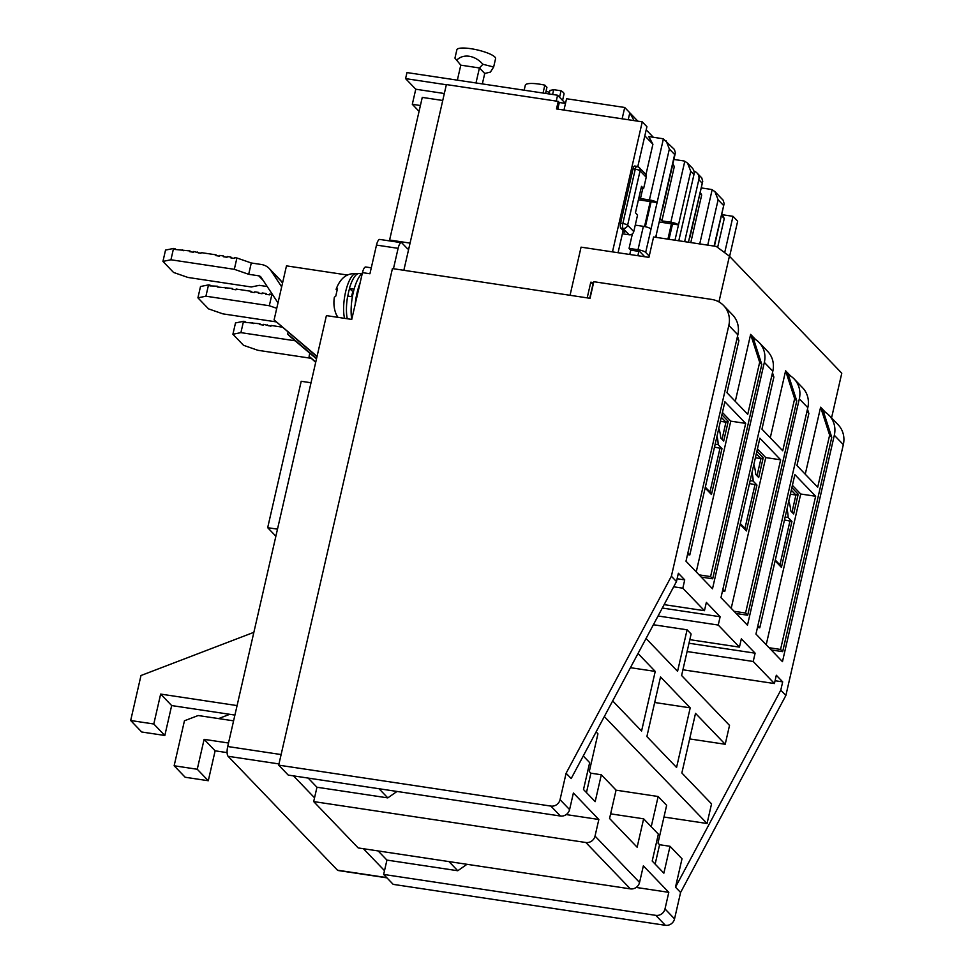 <?xml version="1.0" encoding="UTF-8"?>
<svg xmlns="http://www.w3.org/2000/svg" width="974" height="974" viewBox="0 0 974 974"><rect width="100%" height="100%" fill="white"/><g stroke="black" fill="none" stroke-linecap="round" stroke-linejoin="round"><path stroke-width="1.46" d="M823.274 411.138A23.826 21.988 136.2 0 1 829.13 415.387L838.139 424.761A23.826 21.988 136.2 0 1 843.326 444.643L785.872 695.473L680.595 892.464L674.544 918.872A7.938 7.329 136.2 0 1 665.352 925.3L393.192 884.368L383.646 874.433L386.934 860.091L378.143 850.935M566.223 814.581L598.84 819.487L595.029 836.094L639.553 882.444A7.938 7.329 -43.8 0 1 630.373 888.872L358.213 847.94L313.677 801.578L316.964 787.236L308.174 778.08M560.05 799.666L569.583 809.601A7.938 7.329 -43.8 0 1 560.403 816.017L288.243 775.085L278.698 765.15L392.425 268.58L590.025 298.3L593.823 281.705L711.641 299.42A23.826 21.988 136.2 0 1 723.645 305.556A23.826 21.988 136.2 0 1 728.832 325.426L671.378 576.255L566.101 773.246L560.05 799.666A7.938 7.329 136.2 0 1 550.858 806.082L278.698 765.15M403.845 270.297L446.384 84.568L558.236 101.393L559.295 102.489L565.48 103.427L557.591 95.233L556.251 101.089M419.063 111.34L412.306 104.303L420.403 105.521M412.306 104.303L415.764 89.218L444.339 93.516M558.236 101.393L556.507 108.942L642.256 121.835L612.476 251.876M569.583 809.601L573.394 792.994L598.84 819.487M379.008 788.733L387.798 797.889L316.964 787.236M387.798 797.889L397.015 791.448M595.029 836.094A7.938 7.329 136.2 0 1 585.849 842.51L313.677 801.578M639.553 882.444L643.364 865.849L668.797 892.342L664.999 908.937A7.938 7.329 136.2 0 1 655.819 915.365L383.646 874.433M448.977 861.588L457.768 870.744L386.934 860.091M457.768 870.744L466.984 864.303M636.18 887.436L668.797 892.342M729.599 256.393L737.671 221.183L733.008 216.325L722.184 214.694M637.787 166.591L646.919 126.693L642.256 121.835M643.656 255.614L643.449 256.539M637.86 255.699L638.847 251.377M644.532 226.54L650.255 201.569M623.141 230.521L618.064 252.716M680.595 892.464L675.506 887.168L682.007 858.776L670.027 846.296L663.866 873.179L652.203 861.04L658.363 834.158L643.631 818.817L637.13 847.21L609.566 818.501L616.067 790.109L601.323 774.768L595.175 801.651L583.511 789.512L589.672 762.63L583.256 755.958M671.378 576.255L676.467 581.563L571.19 778.543L566.101 773.246M676.467 581.563L678.367 573.26L684.734 579.883L682.823 588.186L704.458 610.698L706.357 602.395L720.139 616.749L718.24 625.052L739.436 647.126L741.336 638.822L755.118 653.177L753.219 661.48L774.427 683.553L776.327 675.25L782.682 681.873L780.783 690.176L785.872 695.473M829.13 415.387A23.826 21.988 136.2 0 1 834.316 435.256L782.463 661.65L755.958 634.062L807.811 407.656A23.826 21.988 -43.8 0 0 802.625 387.786L794.139 378.959A23.826 21.988 136.2 0 1 799.325 398.829L747.472 625.223L720.967 597.634L772.82 371.228A23.826 21.988 -43.8 0 0 767.634 351.358L759.16 342.531A23.826 21.988 136.2 0 1 764.346 362.401L712.493 588.807L685.988 561.207L737.842 334.812A23.826 21.988 -43.8 0 0 732.655 314.943L723.645 305.556M780.783 690.176L675.506 887.168M724.68 252.68L733.008 216.325M671.415 223.825L667.908 239.141M655.149 864.096L659.581 844.726L670.027 846.296M659.581 844.726L657.998 843.07L666.642 805.34L658.156 796.513L651.229 826.731M775.073 680.729L782.682 681.873M689.665 738.925L725.204 744.27L729.526 725.399L681.605 675.506L691.114 634.001L687.084 629.801L653.384 624.736M663.964 817.028L707.051 823.505L711.544 803.879L681.861 772.979L695.521 713.358L725.204 744.27M586.458 792.58L590.889 773.198L601.323 774.768M590.889 773.198L589.294 771.542L597.939 733.812L596.112 731.912M610.625 813.85L643.631 818.817M658.059 615.994L718.24 625.052M739.436 647.126L689.811 639.662M720.139 616.749L662.308 608.044M673.667 586.798L682.823 588.186M704.458 610.698L664.134 604.635M684.734 579.883L677.113 578.739M753.304 338.295A23.826 21.988 136.2 0 1 759.16 342.531M788.295 374.722A23.826 21.988 136.2 0 1 794.139 378.959M687.096 651.533L753.219 661.48M774.427 683.553L682.908 669.783M755.118 653.177L688.995 643.23M687.084 629.801L677.575 671.317L646.042 638.481M638.019 653.493L655.234 671.415L641.574 731.036L612.67 700.927M604.318 716.547L707.051 823.505M690.213 707.842L676.565 767.463L646.882 736.551L660.53 676.93L690.213 707.842L654.674 702.498M658.156 796.513L616.055 790.17M655.234 671.415L630.434 667.689M408.824 248.589A7.938 2.496 -81.4 0 1 407.911 248.93A7.938 2.496 -81.4 0 1 407.376 248.626L401.958 242.989A7.938 2.496 -81.4 0 0 401.422 242.684A7.938 2.496 -81.4 0 0 398.11 248.333L393.447 268.739M384.511 870.659L363.448 848.731M314.541 797.803L293.478 775.876M386.946 877.854L338.051 870.5A7.938 2.496 -81.4 0 1 337.503 870.196L228.099 756.287A7.938 2.496 -81.4 0 1 227.709 746.522L326.4 315.613L351.748 319.423L362.462 272.635L369.925 273.755L376.488 245.083A7.938 2.496 -81.4 0 1 379.787 239.434L401.422 242.684M442.744 100.48L422.266 97.4L389.6 240.03A7.938 2.496 98.6 0 1 389.381 240.882M371.277 267.826L365.774 266.986A7.938 2.496 98.6 0 0 362.462 272.635M347.608 275.058L286.478 265.865L274.096 319.91L317.061 356.362M315.686 362.352L309.075 356.338L315.771 362.011M309.793 353.221L309.075 356.338M288.085 332.195L287.659 334.045L289.789 336.249L316.489 358.895M287.659 334.045L316.562 358.554M275.873 536.211L267.68 527.689L277.493 529.162M267.68 527.689L301.209 381.284L311.023 382.758M316.988 356.703L274.096 319.91M228.513 743.016L204.114 739.351L197.259 769.253L174.139 765.771L184.451 720.772L198.172 715.525L233.59 720.845M229.754 714.307L218.566 718.593M204.114 739.351L215.132 750.82L227.112 752.622M237.084 705.59L160.649 694.085L153.795 723.999L130.674 720.516L140.987 675.518L253.861 632.321M160.649 694.085L171.667 705.566L234.904 715.086M215.132 750.82L208.29 780.734L185.17 777.252L174.139 765.771M197.259 769.253L208.29 780.734M153.795 723.999L164.825 735.48L141.705 731.998L130.674 720.516M164.825 735.48L171.667 705.566M415.764 89.218L405.586 78.614L446.348 84.75M405.586 78.614L406.974 72.575L557.591 95.233M281.669 286.855L270.857 270.504A15.888 14.659 -43.8 0 0 269.323 268.58A15.888 14.659 -43.8 0 0 261.324 264.49L251.28 262.98L248.687 274.303L234.32 269.311L170.937 259.778L162.938 261.409L173.542 272.44L187.909 277.444L251.28 286.977L259.291 285.345L267.205 286.526M263.187 280.451L258.731 275.812L248.687 274.303M258.731 275.812A3.969 3.665 136.2 0 1 261.117 277.31L277.992 302.865M269.323 268.58L279.928 279.623A15.888 14.659 136.2 0 1 281.462 281.535L282.521 283.142M251.28 262.98L236.913 257.988L234.32 269.311M162.938 261.409L165.531 250.087L173.53 248.455L170.937 259.778M236.913 257.988L234.673 257.66L234.503 258.414L230.777 257.842L230.948 257.087L227.222 256.527L227.052 257.282L223.326 256.722L223.496 255.967L219.759 255.407L219.588 256.162L215.863 255.602L216.033 254.847L201.119 252.607L200.948 253.362L193.668 251.487L193.497 252.242L189.76 251.682L189.942 250.927L174.857 249.441L175.028 248.687L173.53 248.455M216.91 255.76L216.033 254.847M175.904 249.6L175.028 248.687M230.948 257.087L231.824 258M197.393 252.047L198.27 252.96M224.373 256.88L223.496 255.967M183.356 250.72L182.479 249.807M189.942 250.927L190.819 251.84M276.75 308.32L269.311 305.739L205.928 296.206L197.917 297.837L208.521 308.868L222.888 313.859L275.946 321.846M272.562 294.647L271.904 294.416L269.311 305.739M197.917 297.837L200.51 286.514L208.521 284.883L205.928 296.206M271.904 294.416L269.664 294.075L269.494 294.83L265.756 294.27L265.939 293.515L262.201 292.955L262.03 293.71L258.305 293.15L258.475 292.395L254.75 291.835L254.579 292.59L250.854 292.03L251.024 291.275L236.11 289.035L235.939 289.789L232.202 289.229L232.384 288.474L217.287 286.989L217.47 286.234L209.836 285.857L210.007 285.102L208.521 284.883M251.901 292.188L251.024 291.275M210.883 286.015L210.007 285.102M265.939 293.515L266.815 294.428M232.384 288.474L233.261 289.388M259.352 293.308L258.475 292.395M218.346 287.135L217.47 286.234M224.921 287.354L225.798 288.267M295.134 340.79L240.907 332.633L232.908 334.252L243.512 345.295L257.867 350.287L310.937 358.274M232.908 334.252L235.501 322.942L243.5 321.31L240.907 332.633M282.107 327.118L271.089 325.462L270.918 326.217L263.637 324.342L263.467 325.097L259.729 324.537L259.912 323.782L244.815 322.284L244.998 321.53L243.5 321.31M245.874 322.443L244.998 321.53M267.363 324.902L268.24 325.815M253.325 323.563L252.449 322.65M259.912 323.782L260.788 324.683M456.55 60.303C459.862 56.918 464.087 55.567 469.188 56.249C474.314 57.101 478.879 59.779 482.909 64.272L493.66 66.999L490.409 72.076L484.735 73.476L479.427 67.961L460.787 65.148L454.943 58.136L456.867 49.784A19.857 4.432 -167.1 0 1 470.917 48.7A19.857 4.432 -167.1 0 1 495.571 58.647L493.66 66.999M482.909 64.272L479.427 67.961L475.994 82.96M457.354 80.16L460.787 65.148M482.337 83.922L484.735 73.476M562.57 100.419L564.019 94.088A19.857 4.432 -167.1 0 0 563.301 92.457A19.857 4.432 -167.1 0 0 561.048 90.777L559.551 97.278M543.042 93.041L544.843 85.152A19.857 4.432 -167.1 0 0 525.303 85.225L524.158 90.205M544.843 85.152L546.938 87.319L545.537 93.419M546.037 91.239L549.482 92.372M549.117 93.967L549.933 90.448L553.707 89.681L561.048 90.777M552.599 94.49L553.707 89.681M546.158 91.215L545.647 93.443M622.13 118.804L563.97 110.062L566.564 98.739L624.724 107.481L622.13 118.804M557.773 109.125L559.295 102.489M628.218 119.717L629.813 112.789L637.86 121.178M624.724 107.481L629.813 112.789L634.05 120.593M638.42 199.78L651.119 201.691L645.385 226.723M644.727 256.734L639.711 251.499L630.762 250.16L629.058 248.382L638.007 249.734A6.355 1.424 12.9 0 1 645.677 252.4L649.22 256.089M659.203 221.987L678.488 224.884L674.982 240.201M678.793 240.773L693.951 174.614A7.938 7.329 -43.8 0 0 692.222 167.991L687.547 163.133L690.761 171.302L678.488 224.884A6.355 1.424 12.9 0 0 670.83 222.218L684.795 161.246L687.547 163.133M693.951 171.205A7.938 7.329 136.2 0 1 697.092 173.068A7.938 7.329 136.2 0 1 698.821 179.691L684.637 241.662M646.2 129.846L653.335 137.285M674.02 158.811L674.751 159.578M701.365 187.3L702.096 188.055M639.041 197.089L640.466 198.574L649.414 199.926A6.355 1.424 12.9 0 1 657.085 202.592L651.119 201.691M622.812 231.958L624.809 232.25L620.791 228.062L623.019 228.403L629.167 234.795A3.969 3.665 -43.8 0 0 633.77 231.593L637.568 214.986L635.45 212.782L641.501 186.363L643.619 188.566L641.075 188.189M629.764 254.482L630.762 250.16M656.026 237.352L656.561 235.038A6.355 1.424 -167.1 0 0 656.33 234.527L662.381 208.107A6.355 1.424 12.9 0 1 662.612 208.631A6.355 1.424 12.9 0 1 662.174 208.996M662.381 208.107L674.653 154.525L669.357 149.01L651.034 229A6.355 1.424 -167.1 0 0 643.364 226.345L635.243 225.116M659.922 218.833L661.882 220.879L670.83 222.218M669.016 239.312L672.535 223.983M673.874 159.444L683.346 160.868A7.938 7.329 136.2 0 1 684.795 161.246M688.435 242.234L689.726 236.585A6.355 1.424 12.9 0 1 689.957 237.108A6.355 1.424 12.9 0 1 689.531 237.473M672.644 164.789L674.325 166.542L672.864 163.839M700.002 193.266L701.682 195.019L700.221 192.316M721.417 215.571L724.266 218.529L721.783 213.963M644.837 135.824L652.909 144.249L648.769 136.591L661.93 138.576A7.938 7.329 -43.8 0 1 663.379 138.953L674.422 149.46L675.384 152.869L674.653 154.525M717.631 247.457L724.266 218.529M620.791 228.062A3.969 1.242 -81.4 0 1 620.584 223.18L633.039 168.843A3.969 1.242 -81.4 0 1 634.683 166.03L636.923 166.359A3.969 1.242 -81.4 0 0 635.267 169.184L622.824 223.521L620.584 223.18M640.466 198.574L642.791 188.445M645.92 174.76L652.909 144.249M643.619 188.566L646.212 177.256A3.969 3.665 -43.8 0 0 645.348 173.944L639.2 167.54A3.969 3.665 136.2 0 1 640.064 170.852L627.621 225.189L633.77 231.593M629.058 248.382L632.394 233.833M661.882 220.879L674.325 166.542M697.092 173.068L701.767 177.938L702.729 181.347L689.726 236.585M701.219 187.921L710.691 189.346A7.938 7.329 136.2 0 1 712.152 189.723L714.892 191.61L718.118 199.78L707.733 245.131M690.785 242.587L701.682 195.019M629.167 234.795L622.398 233.784M669.357 149.01L666.131 140.828M714.076 246.081L724.145 203.639L723.183 200.23L714.892 191.61M825.684 412.513L820.607 407.217L805.255 474.228M720.2 302.683L719.043 301.477L729.416 256.199L841.779 373.2L831.553 417.907M755.714 339.658L750.637 334.374L735.285 401.373M790.693 376.086L785.616 370.802L770.276 437.801M820.607 407.217L829.641 435.122L817.71 487.195L796.939 465.56L808.858 413.487L807.458 409.165M729.416 256.199L716.231 246.41L653.591 236.986L648.928 257.367L581.064 247.153L570.046 295.292M593.616 282.618L590.792 282.192L587.2 297.874M719.043 301.477L717.716 301.283M593.203 284.432L590.792 282.192M750.637 334.374L759.671 362.267L747.74 414.34L726.969 392.705L738.889 340.632L737.488 336.322M785.616 370.802L794.65 398.695L782.731 450.767L761.948 429.132L773.88 377.06L772.479 372.75M808.858 413.487L806.935 411.478M757.468 627.463L759.769 627.816L757.845 625.807M759.769 627.816L794.857 474.618L815.64 496.253L780.551 649.451L769.083 647.722M771.201 649.938L782.67 651.655L780.551 649.451M782.67 651.655L831.759 437.338L829.641 435.122M831.759 437.338L822.726 409.433M592.91 284.396L589.733 298.263M736.965 338.635L738.889 340.632M687.498 554.62L689.799 554.961L687.875 552.952M689.799 554.961L724.887 401.763L745.67 423.398L710.582 576.596L699.113 574.867M701.231 577.083L712.7 578.799L710.582 576.596M712.7 578.799L761.79 364.483L759.671 362.267M761.79 364.483L752.756 336.578M771.944 375.051L773.88 377.06M722.477 591.048L724.79 591.388L722.854 589.38M724.79 591.388L759.878 438.19L780.649 459.825L745.573 613.023L734.092 611.295M736.21 613.51L747.691 615.227L745.573 613.023M747.691 615.227L796.769 400.911L794.65 398.695M796.769 400.911L787.735 373.005M766.209 644.727L800.725 494.013L815.64 496.253M800.725 494.013L792.398 485.344M696.24 571.884L730.756 421.158L745.67 423.398M730.756 421.158L722.428 412.489M731.218 608.3L765.734 457.585L780.649 459.825M765.734 457.585L757.419 448.917M788.745 501.306A31.472 9.886 -81.4 0 1 790.693 510.826L793.664 513.931L798.193 494.171L791.886 487.609M784.472 519.97L791.935 521.467L788.124 517.498A23.522 7.39 98.6 0 0 786.943 509.171M718.775 428.45A31.472 9.886 -81.4 0 1 720.723 437.971L723.694 441.076L728.223 421.328L721.917 414.754M714.502 447.115L721.977 448.624L718.155 444.643A23.522 7.39 98.6 0 0 716.974 436.315M753.766 464.878A31.472 9.886 -81.4 0 1 755.702 474.399L758.685 477.503L763.202 457.756L756.895 451.181M749.493 483.542L756.956 485.052L753.146 481.071A23.522 7.39 98.6 0 0 751.965 472.743M791.29 490.19L795.928 495.023L798.193 494.171M788.124 517.498L785.141 517.048M779.857 565.2L781.428 567.379L791.935 521.467M721.32 417.335L725.959 422.168L728.223 421.328M718.155 444.643L715.172 444.193M709.888 492.357L711.458 494.524L721.977 448.624M756.311 453.762L760.95 458.596L763.202 457.756M753.146 481.071L750.163 480.62M744.866 528.772L746.437 530.952L756.956 485.052M791.996 512.19L795.928 495.023L790.377 494.183M722.026 439.335L725.959 422.168L720.407 421.328M757.017 475.762L760.95 458.596L755.398 457.756M337.065 289.607L336.091 289.363L337.467 288.523L335.787 296.108L334.35 297.24C333.364 303.62 334.058 309.501 336.456 314.906L338.027 317.366M352.807 291.92A13.904 4.371 98.6 0 0 351.699 295.877A13.904 4.371 98.6 0 0 351.529 296.632M347.803 296.072A25.811 8.109 -81.4 0 1 348.461 292.797A25.811 8.109 -81.4 0 1 349.52 288.621M361.707 273.925L359.357 273.572A26.213 8.23 98.6 0 0 349.41 288.511L353.392 292.005M352.405 296.766L347.681 296.059A26.213 8.23 98.6 0 0 347.292 318.754M349.41 288.511L354.098 289.217M351.76 319.399A27.796 8.729 -81.4 0 1 353.258 292.541A27.796 8.729 -81.4 0 1 362.267 273.499M355.181 304.472A27.796 8.729 -81.4 0 1 356.995 293.101A27.796 8.729 -81.4 0 1 360.076 283.069M560.403 816.017L550.858 806.082M630.373 888.872L585.849 842.51M665.352 925.3L655.819 915.365M664.999 908.937L674.544 918.872M843.326 444.643L834.316 435.256M807.811 407.656L799.325 398.829M772.82 371.228L764.346 362.401M737.842 334.812L728.832 325.426M386.69 877.598L337.503 870.196M228.099 756.287L278.978 763.933M410.078 243.11L389.6 240.03M281.121 754.558L227.709 746.522M376.488 245.083L398.11 248.333M270.857 270.504L281.462 281.535M698.821 179.691L701.998 183.002M693.951 174.614L690.761 171.302M655.697 237.303L656.33 234.527M651.034 229L645.677 252.4M723.414 205.307L718.118 199.78M633.039 168.843L635.267 169.184A3.969 0.889 12.9 0 1 640.064 170.852L646.212 177.256M623.019 228.403A3.969 1.242 -81.4 0 1 622.824 223.521A3.969 0.889 12.9 0 1 627.621 225.189A3.969 3.665 -43.8 0 1 623.019 228.403M649.414 199.926L663.379 138.953M638.007 249.734L643.364 226.345M699.734 243.926L712.152 189.723M637.191 166.517A3.969 3.665 136.2 0 1 639.2 167.54L636.923 166.359M775.121 560.817L781.428 567.379M705.152 487.962L711.458 494.524M740.13 524.389L746.437 530.952M790.024 520.81L779.931 564.859M720.054 447.955L709.961 492.004M755.045 484.382L744.952 528.432M336.091 289.363C340.194 278.199 346.878 272.964 356.119 273.657A25.641 8.06 98.6 0 0 345.49 292.383A25.641 8.06 98.6 0 0 344.553 318.34M337.162 289.339L336.188 289.193M689.957 237.108L702.729 181.347M662.612 208.631L675.384 152.869M714.417 246.13L724.145 203.639M780.734 565.699L775.292 560.038M710.764 492.844L705.334 487.183M745.755 529.272L740.313 523.61M356.119 273.657L357.738 273.804"/></g></svg>
